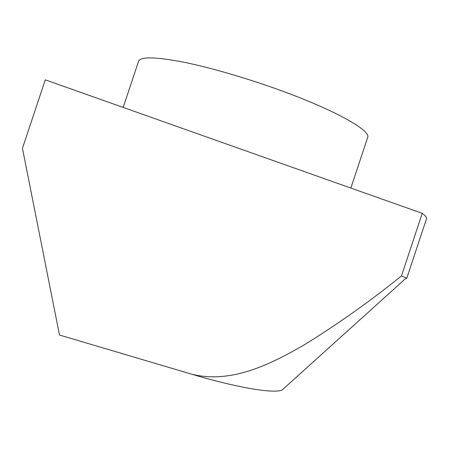 <?xml version="1.0" encoding="UTF-8"?>
<svg xmlns="http://www.w3.org/2000/svg" width="449" height="449" viewBox="0 0 449 449"><rect width="100%" height="100%" fill="white"/><g stroke="black" fill="none" stroke-linecap="round" stroke-linejoin="round"><path stroke-width="0.67" d="M123.183 107.429L138.55 61.3C140.464 56.479 155.578 56.787 183.899 62.22C211.861 67.9 250.733 79.321 285.289 92.168C338.058 111.694 371.138 131.007 367.641 137.512L350.854 188.058M284.481 387.891L282.129 390.013C274.131 393.773 238.183 388.02 191.521 374.14L59.492 335.038L22.45 148.327L45.293 79.843L422.24 213.337L401.485 275.888C371.25 300.37 339.203 323.134 305.354 344.181C272.021 363.471 231.892 384.355 191.521 374.14M22.45 148.327L59.492 335.038M405.845 278.369L406.732 278.38L406.266 277.987L401.485 275.888M406.732 278.38L426.483 218.843C426.92 217.636 425.506 215.801 422.24 213.337M282.129 390.013L406.266 277.987"/></g></svg>
